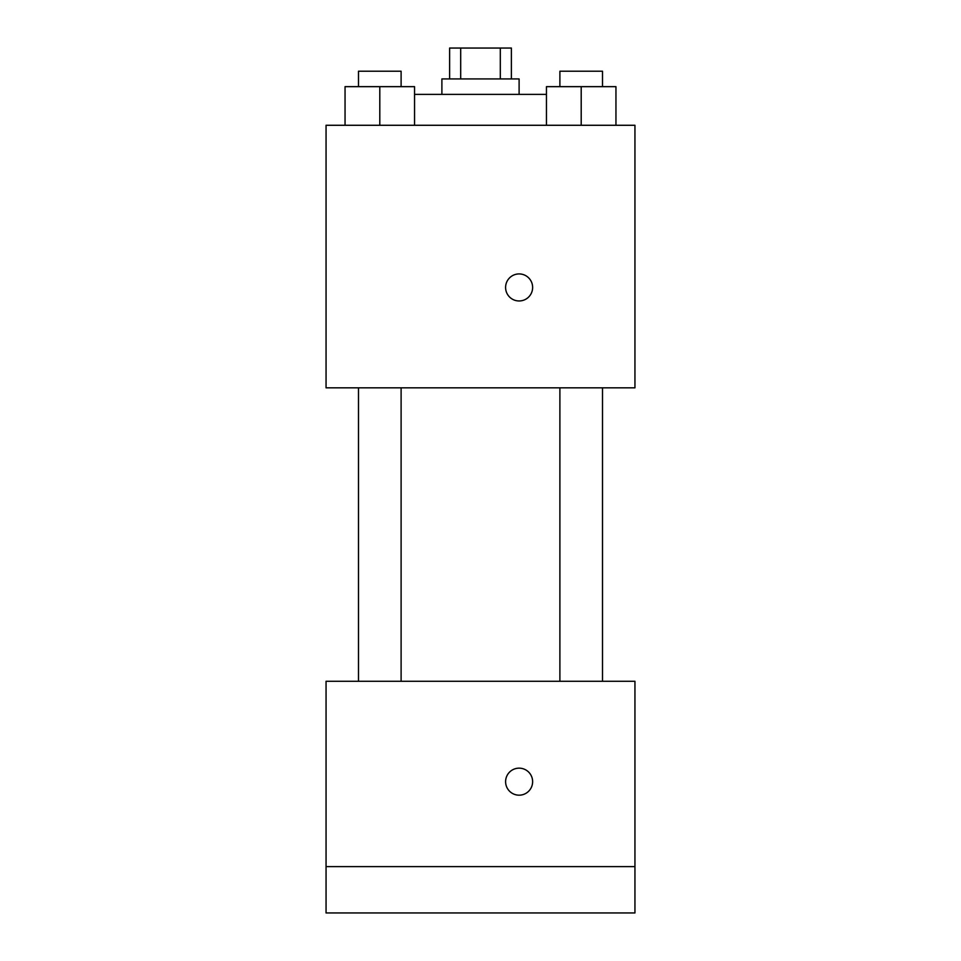 <?xml version="1.0" encoding="UTF-8"?>
<svg xmlns="http://www.w3.org/2000/svg" width="961" height="961" viewBox="0 0 961 961"><rect width="100%" height="100%" fill="white"/><g stroke="black" fill="none" stroke-linecap="round" stroke-linejoin="round"><path stroke-width="1.44" d="M460.691 78.934L460.691 48.05L449.616 48.05L449.616 78.934M460.691 48.05L511.384 48.05L511.384 78.934M500.309 78.934L500.309 48.05M441.892 94.382L441.892 78.934L519.108 78.934L519.108 94.382M546.449 94.382L414.551 94.382M326.055 125.278L634.945 125.278L634.945 387.836L326.055 387.836L326.055 125.278M519.108 300.961A13.514 13.514 0 0 1 507.408 280.684A13.514 13.514 0 0 1 530.82 280.684A13.514 13.514 0 0 1 519.108 300.961M326.055 681.277L634.945 681.277L634.945 912.95L326.055 912.95L326.055 681.277M519.108 795.179A13.514 13.514 0 0 1 507.408 774.914A13.514 13.514 0 0 1 530.82 774.914A13.514 13.514 0 0 1 519.108 795.179M326.055 866.618L634.945 866.618M546.449 125.278L546.449 86.658L615.953 86.658L615.953 125.278L615.953 86.658M581.201 125.278L581.201 86.658M602.511 86.658L602.511 71.222L559.891 71.222L559.891 86.658M345.047 125.278L345.047 86.658L414.551 86.658L414.551 125.278L414.551 86.658M379.799 125.278L379.799 86.658M401.109 86.658L401.109 71.222L358.489 71.222L358.489 86.658M559.891 387.836L559.891 681.277M602.511 387.836L602.511 681.277M401.109 681.277L401.109 387.836M358.489 681.277L358.489 387.836"/></g></svg>
